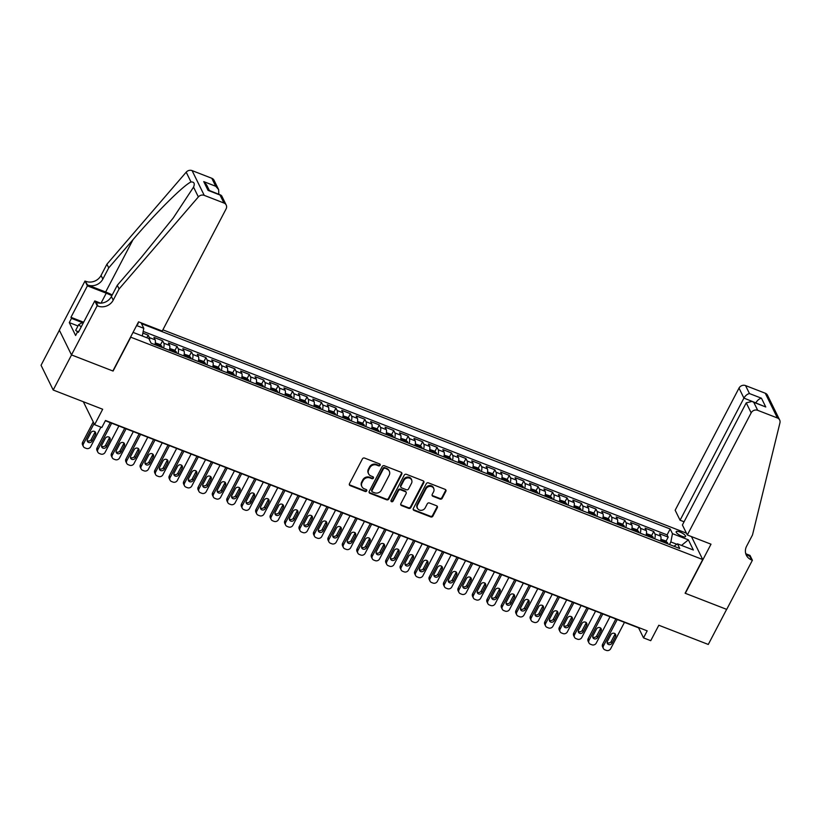 <?xml version="1.0" encoding="UTF-8"?>
<svg xmlns="http://www.w3.org/2000/svg" width="821" height="821" viewBox="0 0 821 821"><rect width="100%" height="100%" fill="white"/><g stroke="black" fill="none" stroke-linecap="round" stroke-linejoin="round"><path stroke-width="1.23" d="M380.113 465.271A1.139 1.016 153.8 0 0 379.62 463.916L364.555 458.067A1.621 1.447 153.8 0 0 362.42 458.898L349.459 483.702A1.621 1.447 153.8 0 0 350.157 485.632L365.212 491.481A1.139 1.016 153.8 0 0 366.741 490.014A1.139 1.016 153.8 0 0 366.228 489.552L364.278 488.793A5.193 4.639 153.8 0 1 361.917 486.668A5.193 4.639 153.8 0 1 362.04 482.625L363.128 480.552A5.193 4.639 153.8 0 1 369.963 477.904L371.913 478.664A1.139 1.016 153.8 0 0 373.442 477.196A1.139 1.016 153.8 0 0 372.929 476.734L370.979 475.975A5.193 4.639 153.8 0 1 368.619 473.861A5.193 4.639 153.8 0 1 368.742 469.807L369.819 467.744A5.193 4.639 153.8 0 1 376.665 465.097L378.614 465.846A1.139 1.016 153.8 0 0 380.113 465.271M368.619 473.861L368.29 473.183A5.193 4.639 153.8 0 1 368.413 469.14L369.491 467.067A5.193 4.639 153.8 0 1 376.336 464.419L378.286 465.179A1.139 1.016 153.8 0 0 379.907 464.081M349.305 484.606A1.621 1.447 153.8 0 0 349.828 484.954L364.883 490.814A1.139 1.016 153.8 0 0 366.505 489.716M361.917 486.668L361.589 486.001A5.193 4.639 153.8 0 1 361.712 481.948L362.8 479.885A5.193 4.639 153.8 0 1 369.635 477.237L371.585 477.996A1.139 1.016 153.8 0 0 373.206 476.898M679.829 531.967A5.285 1.519 27.6 0 0 676.186 531.659A5.285 1.519 27.6 0 0 681.933 536.257A5.285 1.519 27.6 0 0 685.566 536.565A5.285 1.519 27.6 0 0 679.829 531.967M440.087 499.086A1.621 1.447 153.8 0 0 442.221 498.265L445.865 491.307A1.621 1.447 153.8 0 0 445.167 489.378L428.439 482.881A1.621 1.447 153.8 0 0 426.294 483.702L413.332 508.507A1.621 1.447 153.8 0 0 414.03 510.436L430.758 516.932A1.621 1.447 153.8 0 0 432.893 516.111L437.285 507.706A1.621 1.447 153.8 0 0 436.598 505.777L429.434 502.996A1.621 1.447 153.8 0 0 427.289 503.817L425.114 507.983A4.341 3.879 153.8 0 1 417.53 505.038L426.068 488.711A4.341 3.879 153.8 0 1 433.652 491.656L432.226 494.386A1.621 1.447 153.8 0 0 432.924 496.305L440.087 499.086L439.758 498.419A1.621 1.447 153.8 0 0 441.893 497.598L445.536 490.64A1.621 1.447 153.8 0 0 445.69 489.727M130.693 337.369L113.082 371.061L71.55 354.929L53.201 390.026L102.676 409.248L94.61 424.683L101.825 427.495L105.499 420.475L647.184 630.856L643.52 637.876L650.735 640.688L658.811 625.243L708.287 644.454L726.636 609.367L685.104 593.234L702.714 559.542L130.57 337.113M401.767 474.179A1.621 1.447 153.8 0 0 401.069 472.249L384.341 465.753A1.621 1.447 153.8 0 0 382.196 466.574L369.234 491.379A1.621 1.447 153.8 0 0 369.932 493.308L386.66 499.804A1.621 1.447 153.8 0 0 388.805 498.983L401.767 474.179L401.438 473.512A1.621 1.447 153.8 0 0 401.592 472.598M406.385 474.312L423.113 480.808A1.621 1.447 153.8 0 1 423.81 482.738L410.849 507.542A1.621 1.447 153.8 0 1 408.714 508.373L401.551 505.592A1.621 1.447 153.8 0 1 400.853 503.663L406.108 493.606A1.621 1.447 153.8 0 0 405.41 491.676L400.658 489.829A1.621 1.447 153.8 0 0 398.524 490.66L393.054 501.128A1.139 1.016 153.8 0 1 391.063 500.358L404.25 475.143A1.621 1.447 153.8 0 1 406.385 474.312M53.201 390.026L41.05 365.273L59.369 330.237M665.995 541.326L668.191 537.119L659.53 533.753L660.72 536.195L654.942 533.948A6.609 2.309 111.2 0 1 654.706 538.781M651.546 535.713L653.752 531.505L645.08 528.139L646.281 530.582L640.503 528.334A6.609 2.309 111.2 0 1 640.257 533.168M637.106 530.109L639.302 525.892L630.631 522.525L631.831 524.968L626.054 522.731A6.609 2.309 111.2 0 1 625.818 527.564M622.657 524.496L624.853 520.288L616.191 516.922L617.392 519.365L611.614 517.117A6.609 2.309 111.2 0 1 611.368 521.951M608.207 518.882L610.413 514.675L601.742 511.309L602.942 513.751L597.165 511.504A6.609 2.309 111.2 0 1 596.918 516.337M593.768 513.279L595.964 509.061L587.302 505.695L588.503 508.137L582.725 505.9A6.609 2.309 111.2 0 1 582.479 510.734M579.318 507.665L581.525 503.458L572.853 500.092L574.053 502.534L568.276 500.287A6.609 2.309 111.2 0 1 568.029 505.12M564.879 502.052L567.075 497.844L558.413 494.478L559.614 496.921L553.836 494.673A6.609 2.309 111.2 0 1 553.59 499.507M550.429 496.448L552.636 492.231L543.964 488.864L545.165 491.307L539.387 489.07A6.609 2.309 111.2 0 1 539.14 493.903M535.99 490.835L538.186 486.627L529.524 483.261L530.715 485.704L524.937 483.456A6.609 2.309 111.2 0 1 524.701 488.29M521.54 485.221L523.747 481.014L515.075 477.648L516.276 480.09L510.498 477.843A6.609 2.309 111.2 0 1 510.252 482.676M507.101 479.618L509.297 475.4L500.636 472.034L501.826 474.476L496.048 472.239A6.609 2.309 111.2 0 1 495.812 477.073M492.651 474.004L494.858 469.797L486.186 466.431L487.387 468.873L481.609 466.626A6.609 2.309 111.2 0 1 481.363 471.459M478.202 468.391L480.408 464.183L471.736 460.817L472.937 463.26L467.159 461.012A6.609 2.309 111.2 0 1 466.923 465.846M463.762 462.787L465.959 458.57L457.297 455.203L458.498 457.646L452.72 455.409A6.609 2.309 111.2 0 1 452.474 460.232M449.313 457.174L451.519 452.966L442.847 449.6L444.048 452.043L438.27 449.795A6.609 2.309 111.2 0 1 438.024 454.629M434.873 451.56L437.07 447.353L428.408 443.987L429.609 446.429L423.831 444.182A6.609 2.309 111.2 0 1 423.585 449.015M420.424 445.947L422.63 441.739L413.958 438.373L415.159 440.815L409.381 438.568A6.609 2.309 111.2 0 1 409.135 443.402M405.985 440.343L408.181 436.125L399.519 432.759L400.72 435.202L394.942 432.965A6.609 2.309 111.2 0 1 394.696 437.798M391.535 434.73L393.741 430.522L385.07 427.156L386.27 429.599L380.492 427.351A6.609 2.309 111.2 0 1 380.246 432.185M377.096 429.116L379.292 424.909L370.63 421.542L371.821 423.985L366.043 421.737A6.609 2.309 111.2 0 1 365.807 426.571M362.646 423.513L364.852 419.295L356.181 415.929L357.381 418.371L351.604 416.134A6.609 2.309 111.2 0 1 351.357 420.968M348.207 417.899L350.403 413.692L341.741 410.326L342.932 412.768L337.154 410.521A6.609 2.309 111.2 0 1 336.918 415.354M333.757 412.286L335.963 408.078L327.292 404.712L328.492 407.154L322.715 404.907A6.609 2.309 111.2 0 1 322.468 409.741M319.307 406.682L321.514 402.464L312.842 399.098L314.043 401.541L308.265 399.304A6.609 2.309 111.2 0 1 308.029 404.137M304.868 401.069L307.064 396.861L298.403 393.495L299.603 395.938L293.826 393.69A6.609 2.309 111.2 0 1 293.579 398.524M290.418 395.455L292.625 391.248L283.953 387.881L285.154 390.324L279.376 388.076A6.609 2.309 111.2 0 1 279.13 392.91M275.979 389.852L278.175 385.634L269.514 382.268L270.714 384.71L264.937 382.473A6.609 2.309 111.2 0 1 264.69 387.307M261.53 384.238L263.736 380.031L255.064 376.665L256.265 379.107L250.487 376.86A6.609 2.309 111.2 0 1 250.241 381.693M247.09 378.625L249.286 374.417L240.625 371.051L241.826 373.493L236.048 371.246A6.609 2.309 111.2 0 1 235.801 376.08M232.641 373.021L234.847 368.803L226.175 365.437L227.376 367.88L221.598 365.643A6.609 2.309 111.2 0 1 221.352 370.466M218.201 367.408L220.397 363.2L211.736 359.834L212.926 362.277L207.149 360.029A6.609 2.309 111.2 0 1 206.913 364.863M203.752 361.794L205.958 357.587L197.286 354.22L198.487 356.663L192.709 354.415A6.609 2.309 111.2 0 1 192.463 359.249M189.312 356.181L191.509 351.973L182.837 348.607L184.037 351.049L178.26 348.802A6.609 2.309 111.2 0 1 178.024 353.635M174.863 350.577L177.059 346.359L168.397 342.993L169.598 345.436L163.82 343.199A6.609 2.309 111.2 0 1 163.574 348.032M160.413 344.964L162.62 340.756L153.948 337.39L155.148 339.832A6.609 2.309 111.2 0 1 154.912 344.666M137.302 324.244A5.121 1.468 27.6 0 0 138.102 323.905A5.121 1.468 27.6 0 0 137.918 323.064M691.446 536.585L702.714 559.542M686.428 533.178L162.876 329.837M668.191 537.119L667.093 534.871L670.172 528.981L141.489 323.638L143.788 328.328L142.29 335.974M670.172 528.981L672.471 533.66L688.367 539.838L693.355 550.008L677.469 543.83L679.767 548.52L151.085 343.178L148.786 338.498L133.043 332.382M136.625 325.537L143.788 328.328M146.826 337.729L148.17 335.142L149.371 337.585A6.609 2.309 111.2 0 1 149.596 340.151M162.62 340.756L163.82 343.199M177.059 346.359L178.26 348.802M191.509 351.973L192.709 354.415M205.958 357.587L207.149 360.029M220.397 363.2L221.598 365.643M234.847 368.803L236.048 371.246M249.286 374.417L250.487 376.86M263.736 380.031L264.937 382.473M278.175 385.634L279.376 388.076M292.625 391.248L293.826 393.69M307.064 396.861L308.265 399.304M321.514 402.464L322.715 404.907M335.963 408.078L337.154 410.521M350.403 413.692L351.604 416.134M364.852 419.295L366.043 421.737M379.292 424.909L380.492 427.351M393.741 430.522L394.942 432.965M408.181 436.125L409.381 438.568M422.63 441.739L423.831 444.182M437.07 447.353L438.27 449.795M451.519 452.966L452.72 455.409M465.959 458.57L467.159 461.012M480.408 464.183L481.609 466.626M494.858 469.797L496.048 472.239M509.297 475.4L510.498 477.843M523.747 481.014L524.937 483.456M538.186 486.627L539.387 489.07M552.636 492.231L553.836 494.673M567.075 497.844L568.276 500.287M581.525 503.458L582.725 505.9M595.964 509.061L597.165 511.504M610.413 514.675L611.614 517.117M624.853 520.288L626.054 522.731M639.302 525.892L640.503 528.334M653.752 531.505L654.942 533.948M667.093 534.871L143.193 331.397M148.17 335.142L142.854 333.08M676.832 544.272L670.849 541.952L669.505 544.528M105.355 420.742L638.584 627.839L643.52 637.876M83.332 401.726L94.61 424.683M169.352 350.269A6.609 2.309 -68.8 0 0 169.598 345.436M183.801 355.883A6.609 2.309 -68.8 0 0 184.037 351.049M198.241 361.497A6.609 2.309 -68.8 0 0 198.487 356.663M212.69 367.1A6.609 2.309 -68.8 0 0 212.926 362.277M227.13 372.713A6.609 2.309 -68.8 0 0 227.376 367.88M241.579 378.327A6.609 2.309 -68.8 0 0 241.826 373.493M256.019 383.941A6.609 2.309 -68.8 0 0 256.265 379.107M270.468 389.544A6.609 2.309 -68.8 0 0 270.714 384.71M284.908 395.158A6.609 2.309 -68.8 0 0 285.154 390.324M299.357 400.771A6.609 2.309 -68.8 0 0 299.603 395.938M313.807 406.374A6.609 2.309 -68.8 0 0 314.043 401.541M328.246 411.988A6.609 2.309 -68.8 0 0 328.492 407.154M342.696 417.602A6.609 2.309 -68.8 0 0 342.932 412.768M357.135 423.205A6.609 2.309 -68.8 0 0 357.381 418.371M371.585 428.819A6.609 2.309 -68.8 0 0 371.821 423.985M386.024 434.432A6.609 2.309 -68.8 0 0 386.27 429.599M400.474 440.035A6.609 2.309 -68.8 0 0 400.72 435.202M414.913 445.649A6.609 2.309 -68.8 0 0 415.159 440.815M429.362 451.263A6.609 2.309 -68.8 0 0 429.609 446.429M443.802 456.866A6.609 2.309 -68.8 0 0 444.048 452.043M458.251 462.48A6.609 2.309 -68.8 0 0 458.498 457.646M472.701 468.093A6.609 2.309 -68.8 0 0 472.937 463.26M487.14 473.707A6.609 2.309 -68.8 0 0 487.387 468.873M501.59 479.31A6.609 2.309 -68.8 0 0 501.826 474.476M516.029 484.924A6.609 2.309 -68.8 0 0 516.276 480.09M530.479 490.537A6.609 2.309 -68.8 0 0 530.715 485.704M544.918 496.141A6.609 2.309 -68.8 0 0 545.165 491.307M559.368 501.754A6.609 2.309 -68.8 0 0 559.614 496.921M573.807 507.368A6.609 2.309 -68.8 0 0 574.053 502.534M588.257 512.971A6.609 2.309 -68.8 0 0 588.503 508.137M602.706 518.585A6.609 2.309 -68.8 0 0 602.942 513.751M617.146 524.198A6.609 2.309 -68.8 0 0 617.392 519.365M631.595 529.802A6.609 2.309 -68.8 0 0 631.831 524.968M646.035 535.415A6.609 2.309 -68.8 0 0 646.281 530.582M677.469 543.83L673.959 546.263M660.484 541.029A6.609 2.309 -68.8 0 0 660.72 536.195M670.849 541.952L672.471 533.66M688.367 539.838L681.533 545.411M369.081 492.292A1.621 1.447 153.8 0 0 369.604 492.641L386.332 499.137A1.621 1.447 153.8 0 0 388.477 498.316L401.438 473.512M384.885 468.288A1.139 1.016 153.8 0 0 383.397 468.863L372.016 490.64A1.139 1.016 153.8 0 0 372.498 491.984L374.55 492.785A5.193 4.639 153.8 0 0 381.396 490.137L389.175 475.256A5.193 4.639 153.8 0 0 389.298 471.203A5.193 4.639 153.8 0 0 386.948 469.089L384.556 467.621A1.139 1.016 153.8 0 0 383.068 468.196L383.397 468.863M371.985 491.522L371.656 490.855A1.139 1.016 153.8 0 1 371.687 489.963L383.068 468.196M389.298 471.203L388.969 470.536A5.193 4.639 153.8 0 0 386.619 468.411L386.948 469.089M384.556 467.621L386.619 468.411M400.699 504.566A1.621 1.447 153.8 0 0 401.223 504.925L408.386 507.706A1.621 1.447 153.8 0 0 410.521 506.875L423.482 482.071A1.621 1.447 153.8 0 0 423.636 481.168M406.149 492.333L405.82 491.666A1.621 1.447 153.8 0 0 405.081 491.009L400.33 489.162A1.621 1.447 153.8 0 0 398.195 489.983L392.725 500.461L393.054 501.128M390.95 500.872A1.139 1.016 153.8 0 0 392.725 500.461M411.567 483.169A4.341 3.879 153.8 0 0 403.983 480.223L400.976 485.97A1.621 1.447 153.8 0 0 401.674 487.9L406.426 489.747A1.621 1.447 153.8 0 0 408.56 488.916L411.567 483.169M411.67 479.782L411.342 479.105A4.341 3.879 153.8 0 0 403.655 479.546L403.983 480.223M400.935 487.233L400.607 486.566A1.621 1.447 153.8 0 1 400.648 485.303L403.655 479.546M432.072 495.289A1.621 1.447 153.8 0 0 432.595 495.638L439.758 498.419M433.755 488.269L433.426 487.602A4.341 3.879 153.8 0 0 425.74 488.043L426.068 488.711M417.427 508.425L417.099 507.758A4.341 3.879 153.8 0 1 417.201 504.371L425.74 488.043M413.179 509.41A1.621 1.447 153.8 0 0 413.702 509.769L430.43 516.265A1.621 1.447 153.8 0 0 432.564 515.434L436.957 507.029A1.621 1.447 153.8 0 0 437.111 506.126M93.245 421.922L82.623 442.252A3.305 2.956 -26.2 0 0 82.541 444.838L83.362 446.511A3.305 2.956 153.8 0 0 84.861 447.856L86.308 448.42A3.305 2.956 153.8 0 0 90.659 446.737L100.911 427.136M83.362 446.511A3.305 2.956 153.8 0 1 83.444 443.925L94.066 423.595M87.098 440.518A2.648 2.36 153.8 0 0 91.182 439.502L94.702 432.77A2.648 2.36 153.8 0 0 94.99 431.63M92.003 441.175L95.523 434.442A2.648 2.36 153.8 0 0 90.905 432.646L87.385 439.379A2.648 2.36 153.8 0 0 92.003 441.175L91.182 439.502M77.523 331.869L75.706 330.319L78.642 324.695L83.927 321.688M81.207 326.891L78.642 324.695M218.786 194.29L209.355 190.472M119.086 288.951L117.28 285.287L141.592 257.076L173.169 218.068L193.551 187.147C195.018 183.535 194.167 181.81 191.006 181.964C183.555 185.259 156.175 212.495 133.033 239.64L108.721 267.862L102.851 279.089A11.576 10.334 -26.2 0 1 87.601 284.99L85.015 281.018L59.328 330.145L71.478 354.908L112.867 370.979L138.554 321.842L162.24 331.048L226.093 208.914A4.957 4.423 153.8 0 0 226.206 205.045A4.957 4.423 153.8 0 0 223.959 203.023L204.244 195.367A4.957 4.423 153.8 0 0 198.364 196.927L119.086 288.951L113.206 300.178A11.576 10.334 -26.2 0 1 97.966 306.079L97.165 305.771L71.478 354.908M108.721 267.862L106.925 264.198L101.055 275.425A11.576 10.334 -26.2 0 1 85.805 281.326M97.966 306.079L96.16 302.415A11.576 10.334 -26.2 0 0 111.41 296.514L117.28 285.287M223.959 203.023L220.028 195.029L208.041 190.369L203.741 181.605L215.728 186.264L211.797 178.27L192.083 170.604L204.244 195.367M191.006 181.964L186.203 172.174L106.925 264.198M97.165 305.771L94.784 300.917L78.344 332.361L77.821 331.294L78.724 331.643M77.974 325.968L69.282 322.591L75.614 335.502L77.821 331.294M69.282 322.591L71.478 318.384L70.955 317.317L87.395 285.862L85.015 281.018M111.841 295.704A18.596 5.326 27.6 0 0 106.248 293.189L87.395 285.862M94.784 300.917L100.573 303.165M112.231 294.955A21.531 6.158 27.6 0 0 105.663 291.999L87.601 284.99M186.203 172.174A4.957 4.423 -26.2 0 1 192.083 170.604M211.797 178.27A4.957 4.423 -26.2 0 1 214.055 180.292L218.602 189.559L218.848 194.167M70.955 317.317L82.747 321.894M81.936 322.448L71.478 318.384M220.028 195.029L221.66 195.778L226.206 205.045M208.041 190.369L220.952 195.131M203.741 181.605L206.615 184.899L209.437 190.657M215.728 186.264L218.602 189.559M687.321 534.984L751.164 412.85L746.248 402.854L682.405 524.978L687.321 534.984L711.007 544.19L685.319 593.316L726.708 609.387L752.395 560.261L750.004 555.407L746.217 553.939M684.078 521.787L680.075 520.227L675.16 510.231L739.013 388.097A4.957 4.423 -26.2 0 1 745.54 385.572L765.264 393.228A4.957 4.423 -26.2 0 1 767.512 395.25L779.663 420.003A4.957 4.423 153.8 0 1 779.95 422.815L752.498 534.964L746.617 546.191A11.576 10.334 153.8 0 0 746.351 555.222A11.576 10.334 153.8 0 0 751.595 559.953L752.395 560.261M745.54 385.572L749.47 393.567L761.457 398.216L765.767 406.99L753.77 402.331L757.701 410.326L777.415 417.981L765.264 393.228M680.075 520.227L743.918 398.103L739.013 388.097M779.663 420.003A4.957 4.423 153.8 0 0 777.415 417.981M757.701 410.326A4.957 4.423 153.8 0 0 751.164 412.85M745.653 553.292A11.576 10.334 153.8 0 0 749.799 556.289L751.595 559.953M755.843 402.875L743.918 398.103C745.458 395.537 747.315 394.029 749.47 393.567M761.457 398.216C759.302 398.688 757.455 400.196 755.905 402.752L755.997 402.937M765.767 406.99L752.046 401.407L746.248 402.854M753.77 402.331L752.046 401.407M110.25 422.641L97.063 447.866A3.305 2.956 -26.2 0 0 96.981 450.442L97.802 452.114A3.305 2.956 153.8 0 0 99.31 453.469L100.747 454.034A3.305 2.956 153.8 0 0 105.109 452.34L118.881 425.996M97.802 452.114A3.305 2.956 153.8 0 1 97.884 449.539L111.666 423.184M155.302 342.932L159.818 344.43L161.922 346.329A4.382 1.529 111.2 0 1 162.096 347.457M101.547 446.121A2.648 2.36 153.8 0 0 105.632 445.115L109.152 438.373A2.648 2.36 153.8 0 0 109.429 437.244M159.346 346.39A4.382 1.529 -68.8 0 0 159.336 345.939L157.601 345.261A4.382 1.529 111.2 0 1 157.611 345.713M106.453 446.788L109.973 440.046A2.648 2.36 153.8 0 0 105.355 438.25L101.825 444.992A2.648 2.36 153.8 0 0 106.453 446.788L105.632 445.115M124.7 428.254L111.512 453.479A3.305 2.956 -26.2 0 0 111.43 456.055L112.251 457.728A3.305 2.956 153.8 0 0 113.75 459.083L115.197 459.637A3.305 2.956 153.8 0 0 119.548 457.954L133.33 431.6M112.251 457.728A3.305 2.956 153.8 0 1 112.333 455.152L126.106 428.798M169.742 348.545L174.268 350.033L176.371 351.932A4.382 1.529 111.2 0 1 176.536 353.061M115.987 451.735A2.648 2.36 153.8 0 0 120.071 450.719L123.591 443.987A2.648 2.36 153.8 0 0 123.879 442.858M173.795 351.993A4.382 1.529 -68.8 0 0 173.775 351.542L172.051 350.875A4.382 1.529 111.2 0 1 172.061 351.326M120.892 452.392L124.412 445.659A2.648 2.36 153.8 0 0 119.794 443.863L116.274 450.606A2.648 2.36 153.8 0 0 120.892 452.392L120.071 450.719M139.139 433.857L125.952 459.083A3.305 2.956 -26.2 0 0 125.88 461.669L126.701 463.342A3.305 2.956 153.8 0 0 128.199 464.686L129.636 465.25A3.305 2.956 153.8 0 0 133.997 463.567L147.77 437.213M126.701 463.342A3.305 2.956 153.8 0 1 126.773 460.755L140.555 434.412M184.191 354.149L188.707 355.647L190.811 357.546A4.382 1.529 111.2 0 1 190.985 358.674M130.436 457.348A2.648 2.36 153.8 0 0 134.521 456.332L138.041 449.6A2.648 2.36 153.8 0 0 138.318 448.461M188.235 357.607A4.382 1.529 -68.8 0 0 188.225 357.156L186.49 356.478A4.382 1.529 111.2 0 1 186.5 356.94M135.342 458.005L138.862 451.273A2.648 2.36 153.8 0 0 134.244 449.477L130.713 456.209A2.648 2.36 153.8 0 0 135.342 458.005L134.521 456.332M153.589 439.471L140.401 464.696A3.305 2.956 -26.2 0 0 140.319 467.282L141.14 468.945A3.305 2.956 153.8 0 0 142.638 470.3L144.086 470.864A3.305 2.956 153.8 0 0 148.447 469.171L162.219 442.827M141.14 468.945A3.305 2.956 153.8 0 1 141.222 466.369L154.995 440.015M198.631 359.762L203.156 361.261L205.26 363.159A4.382 1.529 111.2 0 1 205.424 364.288M144.886 462.952A2.648 2.36 153.8 0 0 148.96 461.946L152.49 455.203A2.648 2.36 153.8 0 0 152.768 454.075M202.684 363.221A4.382 1.529 -68.8 0 0 202.674 362.769L200.94 362.092A4.382 1.529 111.2 0 1 200.95 362.543M149.781 463.619L153.311 456.876A2.648 2.36 153.8 0 0 148.683 455.08L145.163 461.823A2.648 2.36 153.8 0 0 149.781 463.619L148.96 461.946M168.028 445.085L154.841 470.31A3.305 2.956 -26.2 0 0 154.769 472.886L155.59 474.559A3.305 2.956 153.8 0 0 157.088 475.913L158.535 476.467A3.305 2.956 153.8 0 0 162.886 474.784L176.669 448.43M155.59 474.559A3.305 2.956 153.8 0 1 155.662 471.983L169.444 445.629M213.08 365.376L217.606 366.864L219.7 368.773A4.382 1.529 111.2 0 1 219.874 369.891M159.325 468.565A2.648 2.36 153.8 0 0 163.41 467.56L166.93 460.817A2.648 2.36 153.8 0 0 167.207 459.688M217.124 368.834A4.382 1.529 -68.8 0 0 217.113 368.372L215.379 367.705A4.382 1.529 111.2 0 1 215.389 368.157M164.231 469.232L167.751 462.49A2.648 2.36 153.8 0 0 163.133 460.694L159.602 467.436A2.648 2.36 153.8 0 0 164.231 469.232L163.41 467.56M182.478 450.688L169.29 475.923A3.305 2.956 -26.2 0 0 169.208 478.499L170.029 480.172A3.305 2.956 153.8 0 0 171.527 481.517L172.974 482.081A3.305 2.956 153.8 0 0 177.336 480.398L191.108 454.044M170.029 480.172A3.305 2.956 153.8 0 1 170.111 477.596L183.883 451.242M227.52 370.979L232.045 372.477L234.149 374.376A4.382 1.529 111.2 0 1 234.313 375.505M173.775 474.179A2.648 2.36 153.8 0 0 177.849 473.163L181.379 466.431A2.648 2.36 153.8 0 0 181.657 465.291M231.573 374.438A4.382 1.529 -68.8 0 0 231.563 373.986L229.829 373.309A4.382 1.529 111.2 0 1 229.839 373.771M178.67 474.836L182.2 468.103A2.648 2.36 153.8 0 0 177.572 466.307L174.052 473.04A2.648 2.36 153.8 0 0 178.67 474.836L177.849 473.163M196.927 456.302L183.73 481.527A3.305 2.956 -26.2 0 0 183.658 484.113L184.479 485.786A3.305 2.956 153.8 0 0 185.977 487.13L187.424 487.695A3.305 2.956 153.8 0 0 191.775 486.011L205.558 459.657M184.479 485.786A3.305 2.956 153.8 0 1 184.551 483.2L198.333 456.845M241.969 376.593L246.495 378.091L248.589 379.99A4.382 1.529 111.2 0 1 248.763 381.118M188.214 479.782A2.648 2.36 153.8 0 0 192.299 478.776L195.819 472.034A2.648 2.36 153.8 0 0 196.106 470.905M246.013 380.051A4.382 1.529 -68.8 0 0 246.002 379.6L244.268 378.922A4.382 1.529 111.2 0 1 244.289 379.374M193.12 480.449L196.64 473.707A2.648 2.36 153.8 0 0 192.022 471.911L188.502 478.653A2.648 2.36 153.8 0 0 193.12 480.449L192.299 478.776M211.366 461.915L198.179 487.14A3.305 2.956 -26.2 0 0 198.097 489.716L198.918 491.389A3.305 2.956 153.8 0 0 200.416 492.744L201.863 493.298A3.305 2.956 153.8 0 0 206.225 491.615L219.997 465.261M198.918 491.389A3.305 2.956 153.8 0 1 199 488.813L212.772 462.459M256.409 382.206L260.934 383.694L263.038 385.603A4.382 1.529 111.2 0 1 263.202 386.722M202.664 485.396A2.648 2.36 153.8 0 0 206.738 484.39L210.268 477.648A2.648 2.36 153.8 0 0 210.545 476.519M260.462 385.665A4.382 1.529 -68.8 0 0 260.452 385.203L258.718 384.536A4.382 1.529 111.2 0 1 258.728 384.987M207.569 486.063L211.089 479.32A2.648 2.36 153.8 0 0 206.461 477.524L202.941 484.267A2.648 2.36 153.8 0 0 207.569 486.063L206.738 484.39M225.816 467.518L212.618 492.754A3.305 2.956 -26.2 0 0 212.547 495.33L213.368 497.003A3.305 2.956 153.8 0 0 214.866 498.357L216.313 498.911A3.305 2.956 153.8 0 0 220.664 497.228L234.447 470.874M213.368 497.003A3.305 2.956 153.8 0 1 213.45 494.427L227.222 468.073M270.858 387.81L275.384 389.308L277.488 391.207A4.382 1.529 111.2 0 1 277.652 392.335M217.103 491.009A2.648 2.36 153.8 0 0 221.188 489.993L224.708 483.261A2.648 2.36 153.8 0 0 224.995 482.122M274.912 391.268A4.382 1.529 -68.8 0 0 274.891 390.817L273.157 390.149A4.382 1.529 111.2 0 1 273.177 390.601M222.009 491.666L225.529 484.934A2.648 2.36 153.8 0 0 220.911 483.138L217.391 489.87A2.648 2.36 153.8 0 0 222.009 491.666L221.188 489.993M240.255 473.132L227.068 498.357A3.305 2.956 -26.2 0 0 226.986 500.943L227.807 502.616A3.305 2.956 153.8 0 0 229.316 503.961L230.752 504.525A3.305 2.956 153.8 0 0 235.114 502.842L248.886 476.488M227.807 502.616A3.305 2.956 153.8 0 1 227.889 500.03L241.672 473.676M285.308 393.423L289.823 394.922L291.927 396.82A4.382 1.529 111.2 0 1 292.102 397.949M231.553 496.613A2.648 2.36 153.8 0 0 235.637 495.607L239.157 488.864A2.648 2.36 153.8 0 0 239.434 487.736M289.351 396.882A4.382 1.529 -68.8 0 0 289.341 396.43L287.607 395.753A4.382 1.529 111.2 0 1 287.617 396.204M236.458 497.28L239.978 490.537A2.648 2.36 153.8 0 0 235.35 488.741L231.83 495.484A2.648 2.36 153.8 0 0 236.458 497.28L235.637 495.607M254.705 478.746L241.518 503.971A3.305 2.956 -26.2 0 0 241.436 506.547L242.257 508.22A3.305 2.956 153.8 0 0 243.755 509.574L245.202 510.139A3.305 2.956 153.8 0 0 249.553 508.445L263.336 482.091M242.257 508.22A3.305 2.956 153.8 0 1 242.339 505.644L256.111 479.29M299.747 399.037L304.273 400.535L306.377 402.434A4.382 1.529 111.2 0 1 306.541 403.563M245.992 502.226A2.648 2.36 153.8 0 0 250.077 501.221L253.597 494.478A2.648 2.36 153.8 0 0 253.884 493.349M303.801 402.495A4.382 1.529 -68.8 0 0 303.78 402.044L302.046 401.366A4.382 1.529 111.2 0 1 302.066 401.818M250.898 502.893L254.418 496.151A2.648 2.36 153.8 0 0 249.8 494.355L246.279 501.097A2.648 2.36 153.8 0 0 250.898 502.893L250.077 501.221M269.144 484.349L255.957 509.584A3.305 2.956 -26.2 0 0 255.875 512.16L256.696 513.833A3.305 2.956 153.8 0 0 258.204 515.188L259.641 515.742A3.305 2.956 153.8 0 0 264.003 514.059L277.775 487.705M256.696 513.833A3.305 2.956 153.8 0 1 256.778 511.257L270.561 484.903M314.197 404.64L318.712 406.138L320.816 408.037A4.382 1.529 111.2 0 1 320.99 409.166M260.442 507.84A2.648 2.36 153.8 0 0 264.526 506.824L268.046 500.092A2.648 2.36 153.8 0 0 268.323 498.952M318.24 408.099A4.382 1.529 -68.8 0 0 318.23 407.647L316.495 406.98A4.382 1.529 111.2 0 1 316.506 407.432M265.347 508.497L268.867 501.764A2.648 2.36 153.8 0 0 264.249 499.968L260.719 506.701A2.648 2.36 153.8 0 0 265.347 508.497L264.526 506.824M283.594 489.963L270.407 515.188A3.305 2.956 -26.2 0 0 270.325 517.774L271.146 519.447A3.305 2.956 153.8 0 0 272.644 520.791L274.091 521.356A3.305 2.956 153.8 0 0 278.442 519.672L292.225 493.318M271.146 519.447A3.305 2.956 153.8 0 1 271.228 516.861L285 490.506M328.636 410.254L333.162 411.752L335.266 413.651A4.382 1.529 111.2 0 1 335.43 414.779M274.881 513.443A2.648 2.36 153.8 0 0 278.966 512.437L282.486 505.695A2.648 2.36 153.8 0 0 282.773 504.566M332.69 413.712A4.382 1.529 -68.8 0 0 332.669 413.261L330.945 412.583A4.382 1.529 111.2 0 1 330.955 413.035M279.787 514.11L283.317 507.368A2.648 2.36 153.8 0 0 278.688 505.582L275.168 512.314A2.648 2.36 153.8 0 0 279.787 514.11L278.966 512.437M298.033 495.576L284.846 520.801A3.305 2.956 -26.2 0 0 284.774 523.377L285.595 525.05A3.305 2.956 153.8 0 0 287.093 526.405L288.53 526.969A3.305 2.956 153.8 0 0 292.892 525.276L306.664 498.932M285.595 525.05A3.305 2.956 153.8 0 1 285.667 522.474L299.449 496.12M343.086 415.867L347.611 417.366L349.705 419.264A4.382 1.529 111.2 0 1 349.879 420.393M289.331 519.057A2.648 2.36 153.8 0 0 293.415 518.051L296.935 511.309A2.648 2.36 153.8 0 0 297.212 510.18M347.129 419.326A4.382 1.529 -68.8 0 0 347.119 418.874L345.384 418.197A4.382 1.529 111.2 0 1 345.395 418.648M294.236 519.724L297.756 512.981A2.648 2.36 153.8 0 0 293.138 511.185L289.608 517.928A2.648 2.36 153.8 0 0 294.236 519.724L293.415 518.051M312.483 501.19L299.296 526.415A3.305 2.956 -26.2 0 0 299.213 528.991L300.034 530.664A3.305 2.956 153.8 0 0 301.533 532.018L302.98 532.572A3.305 2.956 153.8 0 0 307.341 530.889L321.114 504.535M300.034 530.664A3.305 2.956 153.8 0 1 300.117 528.088L313.889 501.734M357.525 421.481L362.051 422.969L364.155 424.868A4.382 1.529 111.2 0 1 364.319 425.996M303.78 524.67A2.648 2.36 153.8 0 0 307.854 523.654L311.385 516.922A2.648 2.36 153.8 0 0 311.662 515.783M361.579 424.929A4.382 1.529 -68.8 0 0 361.568 424.478L359.834 423.81A4.382 1.529 111.2 0 1 359.844 424.262M308.675 525.327L312.206 518.595A2.648 2.36 153.8 0 0 307.577 516.799L304.057 523.531A2.648 2.36 153.8 0 0 308.675 525.327L307.854 523.654M326.922 506.793L313.735 532.018A3.305 2.956 -26.2 0 0 313.663 534.604L314.484 536.277A3.305 2.956 153.8 0 0 315.982 537.622L317.429 538.186A3.305 2.956 153.8 0 0 321.781 536.503L335.563 510.149M314.484 536.277A3.305 2.956 153.8 0 1 314.556 533.691L328.338 507.347M371.975 427.084L376.5 428.583L378.594 430.481A4.382 1.529 111.2 0 1 378.768 431.61M318.22 530.284A2.648 2.36 153.8 0 0 322.304 529.268L325.824 522.536A2.648 2.36 153.8 0 0 326.111 521.397M376.018 430.543A4.382 1.529 -68.8 0 0 376.008 430.091L374.273 429.414A4.382 1.529 111.2 0 1 374.284 429.865M323.125 530.941L326.645 524.209A2.648 2.36 153.8 0 0 322.027 522.413L318.497 529.145A2.648 2.36 153.8 0 0 323.125 530.941L322.304 529.268M341.372 512.407L328.184 537.632A3.305 2.956 -26.2 0 0 328.102 540.208L328.923 541.881A3.305 2.956 153.8 0 0 330.422 543.235L331.869 543.8A3.305 2.956 153.8 0 0 336.23 542.106L350.003 515.762M328.923 541.881A3.305 2.956 153.8 0 1 329.005 539.305L342.778 512.951M386.414 432.698L390.94 434.196L393.043 436.095A4.382 1.529 111.2 0 1 393.208 437.224M332.669 535.887A2.648 2.36 153.8 0 0 336.743 534.882L340.274 528.139A2.648 2.36 153.8 0 0 340.551 527.01M390.468 436.156A4.382 1.529 -68.8 0 0 390.457 435.705L388.723 435.027A4.382 1.529 111.2 0 1 388.733 435.479M337.564 536.554L341.095 529.812A2.648 2.36 153.8 0 0 336.466 528.016L332.946 534.758A2.648 2.36 153.8 0 0 337.564 536.554L336.743 534.882M355.821 518.02L342.624 543.245A3.305 2.956 -26.2 0 0 342.552 545.821L343.373 547.494A3.305 2.956 153.8 0 0 344.871 548.849L346.318 549.403A3.305 2.956 153.8 0 0 350.67 547.72L364.452 521.366M343.373 547.494A3.305 2.956 153.8 0 1 343.445 544.918L357.227 518.564M400.864 438.311L405.389 439.799L407.483 441.698A4.382 1.529 111.2 0 1 407.657 442.827M347.109 541.501A2.648 2.36 153.8 0 0 351.193 540.485L354.713 533.753A2.648 2.36 153.8 0 0 355 532.624M404.907 441.76A4.382 1.529 -68.8 0 0 404.897 441.308L403.162 440.641A4.382 1.529 111.2 0 1 403.183 441.093M352.014 542.158L355.534 535.425A2.648 2.36 153.8 0 0 350.916 533.629L347.396 540.372A2.648 2.36 153.8 0 0 352.014 542.158L351.193 540.485M370.261 523.624L357.073 548.849A3.305 2.956 -26.2 0 0 356.991 551.435L357.812 553.108A3.305 2.956 153.8 0 0 359.311 554.452L360.758 555.017A3.305 2.956 153.8 0 0 365.119 553.333L378.892 526.979M357.812 553.108A3.305 2.956 153.8 0 1 357.894 550.522L371.667 524.178M415.303 443.915L419.829 445.413L421.932 447.312A4.382 1.529 111.2 0 1 422.097 448.44M361.558 547.114A2.648 2.36 153.8 0 0 365.643 546.098L369.163 539.366A2.648 2.36 153.8 0 0 369.44 538.227M419.357 447.373A4.382 1.529 -68.8 0 0 419.346 446.922L417.612 446.244A4.382 1.529 111.2 0 1 417.622 446.706M366.464 547.771L369.984 541.039A2.648 2.36 153.8 0 0 365.355 539.243L361.835 545.975A2.648 2.36 153.8 0 0 366.464 547.771L365.643 546.098M384.71 529.237L371.523 554.462A3.305 2.956 -26.2 0 0 371.441 557.038L372.262 558.711A3.305 2.956 153.8 0 0 373.76 560.066L375.207 560.63A3.305 2.956 153.8 0 0 379.559 558.937L393.341 532.593M372.262 558.711A3.305 2.956 153.8 0 1 372.344 556.135L386.116 529.781M429.752 449.528L434.278 451.027L436.382 452.925A4.382 1.529 111.2 0 1 436.546 454.054M375.997 552.718A2.648 2.36 153.8 0 0 380.082 551.712L383.602 544.97A2.648 2.36 153.8 0 0 383.889 543.841M433.806 452.987A4.382 1.529 -68.8 0 0 433.786 452.535L432.051 451.858A4.382 1.529 111.2 0 1 432.072 452.309M380.903 553.385L384.423 546.642A2.648 2.36 153.8 0 0 379.805 544.846L376.285 551.589A2.648 2.36 153.8 0 0 380.903 553.385L380.082 551.712M399.15 534.851L385.962 560.076A3.305 2.956 -26.2 0 0 385.88 562.652L386.701 564.325A3.305 2.956 153.8 0 0 388.21 565.679L389.647 566.233A3.305 2.956 153.8 0 0 394.008 564.55L407.78 538.196M386.701 564.325A3.305 2.956 153.8 0 1 386.783 561.749L400.566 535.395M444.202 455.142L448.718 456.63L450.821 458.539A4.382 1.529 111.2 0 1 450.996 459.657M390.447 558.331A2.648 2.36 153.8 0 0 394.532 557.326L398.052 550.583A2.648 2.36 153.8 0 0 398.329 549.454M448.245 458.59A4.382 1.529 -68.8 0 0 448.235 458.139L446.501 457.471A4.382 1.529 111.2 0 1 446.511 457.923M395.353 558.998L398.873 552.256A2.648 2.36 153.8 0 0 394.244 550.46L390.724 557.202A2.648 2.36 153.8 0 0 395.353 558.998L394.532 557.326M413.599 540.454L400.412 565.69A3.305 2.956 -26.2 0 0 400.33 568.265L401.151 569.938A3.305 2.956 153.8 0 0 402.649 571.283L404.096 571.847A3.305 2.956 153.8 0 0 408.448 570.164L422.23 543.81M401.151 569.938A3.305 2.956 153.8 0 1 401.233 567.362L415.005 541.008M458.641 460.745L463.167 462.244L465.271 464.142A4.382 1.529 111.2 0 1 465.435 465.271M404.886 563.945A2.648 2.36 153.8 0 0 408.971 562.929L412.491 556.197A2.648 2.36 153.8 0 0 412.778 555.058M462.695 464.204A4.382 1.529 -68.8 0 0 462.675 463.752L460.95 463.075A4.382 1.529 111.2 0 1 460.961 463.537M409.792 564.602L413.312 557.87A2.648 2.36 153.8 0 0 408.694 556.074L405.174 562.806A2.648 2.36 153.8 0 0 409.792 564.602L408.971 562.929M428.039 546.068L414.851 571.293A3.305 2.956 -26.2 0 0 414.769 573.879L415.6 575.552A3.305 2.956 153.8 0 0 417.099 576.896L418.536 577.461A3.305 2.956 153.8 0 0 422.897 575.778L436.669 549.423M415.6 575.552A3.305 2.956 153.8 0 1 415.672 572.966L429.455 546.612M473.091 466.359L477.606 467.857L479.71 469.756A4.382 1.529 111.2 0 1 479.885 470.885M419.336 569.548A2.648 2.36 153.8 0 0 423.42 568.543L426.941 561.8A2.648 2.36 153.8 0 0 427.218 560.671M477.134 469.817A4.382 1.529 -68.8 0 0 477.124 469.366L475.39 468.688A4.382 1.529 111.2 0 1 475.4 469.14M424.241 570.215L427.762 563.473A2.648 2.36 153.8 0 0 423.143 561.677L419.613 568.419A2.648 2.36 153.8 0 0 424.241 570.215L423.42 568.543M442.488 551.681L429.301 576.906A3.305 2.956 -26.2 0 0 429.219 579.482L430.04 581.155A3.305 2.956 153.8 0 0 431.538 582.51L432.985 583.064A3.305 2.956 153.8 0 0 437.347 581.381L451.119 555.027M430.04 581.155A3.305 2.956 153.8 0 1 430.122 578.579L443.894 552.225M487.53 471.972L492.056 473.46L494.16 475.369A4.382 1.529 111.2 0 1 494.324 476.488M433.775 575.162A2.648 2.36 153.8 0 0 437.86 574.156L441.39 567.414A2.648 2.36 153.8 0 0 441.667 566.285M491.584 475.431A4.382 1.529 -68.8 0 0 491.574 474.969L489.839 474.302A4.382 1.529 111.2 0 1 489.85 474.754M438.681 575.829L442.211 569.086A2.648 2.36 153.8 0 0 437.583 567.29L434.063 574.033A2.648 2.36 153.8 0 0 438.681 575.829L437.86 574.156M456.928 557.285L443.74 582.52A3.305 2.956 -26.2 0 0 443.668 585.096L444.489 586.769A3.305 2.956 153.8 0 0 445.988 588.113L447.435 588.678A3.305 2.956 153.8 0 0 451.786 586.994L465.569 560.64M444.489 586.769A3.305 2.956 153.8 0 1 444.561 584.193L458.344 557.839M501.98 477.576L506.506 479.074L508.599 480.973A4.382 1.529 111.2 0 1 508.774 482.101M448.225 580.775A2.648 2.36 153.8 0 0 452.309 579.759L455.829 573.027A2.648 2.36 153.8 0 0 456.107 571.888M506.023 481.034A4.382 1.529 -68.8 0 0 506.013 480.583L504.279 479.916A4.382 1.529 111.2 0 1 504.289 480.367M453.13 581.432L456.65 574.7A2.648 2.36 153.8 0 0 452.032 572.904L448.502 579.636A2.648 2.36 153.8 0 0 453.13 581.432L452.309 579.759M471.377 562.898L458.19 588.123A3.305 2.956 -26.2 0 0 458.108 590.71L458.929 592.382A3.305 2.956 153.8 0 0 460.427 593.727L461.874 594.291A3.305 2.956 153.8 0 0 466.236 592.608L480.008 566.254M458.929 592.382A3.305 2.956 153.8 0 1 459.011 589.796L472.783 563.442M516.419 483.189L520.945 484.688L523.049 486.586A4.382 1.529 111.2 0 1 523.213 487.715M462.675 586.379A2.648 2.36 153.8 0 0 466.749 585.373L470.279 578.631A2.648 2.36 153.8 0 0 470.556 577.502M520.473 486.648A4.382 1.529 -68.8 0 0 520.463 486.196L518.728 485.519A4.382 1.529 111.2 0 1 518.739 485.97M467.57 587.046L471.1 580.303A2.648 2.36 153.8 0 0 466.472 578.507L462.952 585.25A2.648 2.36 153.8 0 0 467.57 587.046L466.749 585.373M485.816 568.512L472.629 593.737A3.305 2.956 -26.2 0 0 472.557 596.313L473.378 597.986A3.305 2.956 153.8 0 0 474.877 599.34L476.324 599.905A3.305 2.956 153.8 0 0 480.675 598.211L494.458 571.857M473.378 597.986A3.305 2.956 153.8 0 1 473.45 595.41L487.233 569.056M530.869 488.803L535.395 490.291L537.488 492.2A4.382 1.529 111.2 0 1 537.663 493.318M477.114 591.992A2.648 2.36 153.8 0 0 481.198 590.987L484.718 584.244A2.648 2.36 153.8 0 0 485.006 583.115M534.912 492.261A4.382 1.529 -68.8 0 0 534.902 491.81L533.168 491.132A4.382 1.529 111.2 0 1 533.178 491.584M482.019 592.659L485.539 585.917A2.648 2.36 153.8 0 0 480.921 584.121L477.401 590.863A2.648 2.36 153.8 0 0 482.019 592.659L481.198 590.987M500.266 574.115L487.079 599.351A3.305 2.956 -26.2 0 0 486.997 601.926L487.818 603.599A3.305 2.956 153.8 0 0 489.316 604.954L490.763 605.508A3.305 2.956 153.8 0 0 495.125 603.825L508.897 577.471M487.818 603.599A3.305 2.956 153.8 0 1 487.9 601.023L501.672 574.669M545.308 494.406L549.834 495.905L551.938 497.803A4.382 1.529 111.2 0 1 552.102 498.932M491.563 597.606A2.648 2.36 153.8 0 0 495.638 596.59L499.168 589.858A2.648 2.36 153.8 0 0 499.445 588.719M549.362 497.865A4.382 1.529 -68.8 0 0 549.352 497.413L547.617 496.746A4.382 1.529 111.2 0 1 547.628 497.198M496.459 598.263L499.989 591.531A2.648 2.36 153.8 0 0 495.361 589.735L491.841 596.467A2.648 2.36 153.8 0 0 496.459 598.263L495.638 596.59M514.716 579.729L501.518 604.954A3.305 2.956 -26.2 0 0 501.446 607.54L502.267 609.213A3.305 2.956 153.8 0 0 503.766 610.557L505.213 611.122A3.305 2.956 153.8 0 0 509.564 609.439L523.346 583.084M502.267 609.213A3.305 2.956 153.8 0 1 502.339 606.627L516.122 580.273M559.758 500.02L564.284 501.518L566.387 503.417A4.382 1.529 111.2 0 1 566.552 504.546M506.003 603.209A2.648 2.36 153.8 0 0 510.087 602.203L513.607 595.461A2.648 2.36 153.8 0 0 513.895 594.332M563.801 503.478A4.382 1.529 -68.8 0 0 563.791 503.027L562.057 502.349A4.382 1.529 111.2 0 1 562.077 502.801M510.908 603.876L514.428 597.134A2.648 2.36 153.8 0 0 509.81 595.338L506.29 602.08A2.648 2.36 153.8 0 0 510.908 603.876L510.087 602.203M529.155 585.342L515.968 610.567A3.305 2.956 -26.2 0 0 515.886 613.143L516.707 614.816A3.305 2.956 153.8 0 0 518.215 616.171L519.652 616.735A3.305 2.956 153.8 0 0 524.014 615.042L537.786 588.688M516.707 614.816A3.305 2.956 153.8 0 1 516.789 612.24L530.561 585.886M574.207 505.633L578.723 507.132L580.827 509.03A4.382 1.529 111.2 0 1 580.991 510.159M520.452 608.823A2.648 2.36 153.8 0 0 524.537 607.817L528.057 601.075A2.648 2.36 153.8 0 0 528.334 599.946M578.251 509.092A4.382 1.529 -68.8 0 0 578.241 508.64L576.506 507.963A4.382 1.529 111.2 0 1 576.516 508.415M525.358 609.49L528.878 602.747A2.648 2.36 153.8 0 0 524.25 600.951L520.73 607.694A2.648 2.36 153.8 0 0 525.358 609.49L524.537 607.817M543.605 590.946L530.417 616.181A3.305 2.956 -26.2 0 0 530.335 618.757L531.156 620.43A3.305 2.956 153.8 0 0 532.655 621.784L534.102 622.339A3.305 2.956 153.8 0 0 538.453 620.655L552.235 594.301M531.156 620.43A3.305 2.956 153.8 0 1 531.238 617.854L545.011 591.5M588.647 511.247L593.173 512.735L595.276 514.634A4.382 1.529 111.2 0 1 595.441 515.762M534.892 614.436A2.648 2.36 153.8 0 0 538.976 613.42L542.496 606.688A2.648 2.36 153.8 0 0 542.784 605.549M592.7 514.695A4.382 1.529 -68.8 0 0 592.68 514.244L590.946 513.577A4.382 1.529 111.2 0 1 590.966 514.028M539.797 615.093L543.317 608.361A2.648 2.36 153.8 0 0 538.699 606.565L535.179 613.297A2.648 2.36 153.8 0 0 539.797 615.093L538.976 613.42M558.044 596.559L544.857 621.784A3.305 2.956 -26.2 0 0 544.775 624.37L545.596 626.043A3.305 2.956 153.8 0 0 547.104 627.388L548.541 627.952A3.305 2.956 153.8 0 0 552.902 626.269L566.675 599.915M545.596 626.043A3.305 2.956 153.8 0 1 545.678 623.457L559.46 597.113M603.096 516.85L607.612 518.349L609.716 520.247A4.382 1.529 111.2 0 1 609.89 521.376M549.341 620.05A2.648 2.36 153.8 0 0 553.426 619.034L556.946 612.302A2.648 2.36 153.8 0 0 557.223 611.163M607.14 520.309A4.382 1.529 -68.8 0 0 607.13 519.857L605.395 519.18A4.382 1.529 111.2 0 1 605.405 519.631M554.247 620.707L557.767 613.964A2.648 2.36 153.8 0 0 553.149 612.179L549.618 618.911A2.648 2.36 153.8 0 0 554.247 620.707L553.426 619.034M572.494 602.173L559.306 627.398A3.305 2.956 -26.2 0 0 559.224 629.974L560.045 631.647A3.305 2.956 153.8 0 0 561.543 633.001L562.99 633.566A3.305 2.956 153.8 0 0 567.342 631.872L581.124 605.529M560.045 631.647A3.305 2.956 153.8 0 1 560.127 629.071L573.9 602.717M617.536 522.464L622.061 523.962L624.165 525.861A4.382 1.529 111.2 0 1 624.329 526.99M563.781 625.653A2.648 2.36 153.8 0 0 567.865 624.648L571.385 617.905A2.648 2.36 153.8 0 0 571.673 616.776M621.589 525.922A4.382 1.529 -68.8 0 0 621.569 525.471L619.845 524.793A4.382 1.529 111.2 0 1 619.855 525.245M568.686 626.32L572.206 619.578A2.648 2.36 153.8 0 0 567.588 617.782L564.068 624.524A2.648 2.36 153.8 0 0 568.686 626.32L567.865 624.648M586.933 607.786L573.746 633.012A3.305 2.956 -26.2 0 0 573.663 635.587L574.495 637.26A3.305 2.956 153.8 0 0 575.993 638.615L577.43 639.169A3.305 2.956 153.8 0 0 581.791 637.486L595.564 611.132M574.495 637.26A3.305 2.956 153.8 0 1 574.567 634.684L588.349 608.33M631.985 528.077L636.501 529.566L638.605 531.464A4.382 1.529 111.2 0 1 638.779 532.593M578.23 631.267A2.648 2.36 153.8 0 0 582.315 630.251L585.835 623.519A2.648 2.36 153.8 0 0 586.112 622.39M636.029 531.526A4.382 1.529 -68.8 0 0 636.018 531.074L634.284 530.407A4.382 1.529 111.2 0 1 634.294 530.859M583.136 631.924L586.656 625.192A2.648 2.36 153.8 0 0 582.038 623.396L578.507 630.138A2.648 2.36 153.8 0 0 583.136 631.924L582.315 630.251M601.383 613.39L588.195 638.615A3.305 2.956 -26.2 0 0 588.113 641.201L588.934 642.874A3.305 2.956 153.8 0 0 590.432 644.218L591.879 644.783A3.305 2.956 153.8 0 0 596.241 643.1L610.013 616.745M588.934 642.874A3.305 2.956 153.8 0 1 589.016 640.288L602.788 613.944M646.425 533.681L650.95 535.179L653.054 537.078A4.382 1.529 111.2 0 1 653.218 538.207M592.68 636.88A2.648 2.36 153.8 0 0 596.754 635.865L600.284 629.132A2.648 2.36 153.8 0 0 600.562 627.993M650.478 537.139A4.382 1.529 -68.8 0 0 650.468 536.688L648.734 536.01A4.382 1.529 111.2 0 1 648.744 536.472M597.575 637.537L601.105 630.805A2.648 2.36 153.8 0 0 596.477 629.009L592.957 635.741A2.648 2.36 153.8 0 0 597.575 637.537L596.754 635.865M615.822 619.003L602.635 644.228A3.305 2.956 -26.2 0 0 602.563 646.804L603.384 648.477A3.305 2.956 153.8 0 0 604.882 649.832L606.329 650.396A3.305 2.956 153.8 0 0 610.68 648.703L624.463 622.359M603.384 648.477A3.305 2.956 153.8 0 1 603.456 645.901L617.238 619.547M660.874 539.294L665.4 540.793L667.494 542.691A4.382 1.529 111.2 0 1 667.668 543.82M607.119 642.484A2.648 2.36 153.8 0 0 611.204 641.478L614.724 634.736A2.648 2.36 153.8 0 0 615.001 633.607M664.918 542.753A4.382 1.529 -68.8 0 0 664.907 542.301L663.173 541.624A4.382 1.529 111.2 0 1 663.183 542.076M612.025 643.151L615.545 636.408A2.648 2.36 153.8 0 0 610.927 634.612L607.396 641.355A2.648 2.36 153.8 0 0 612.025 643.151L611.204 641.478M155.148 339.832L149.371 337.585M376.336 464.419L376.665 465.097M369.491 467.067L369.819 467.744M368.413 469.14L368.742 469.807M371.585 477.996L371.913 478.664M369.635 477.237L369.963 477.904M362.8 479.885L363.128 480.552M361.712 481.948L362.04 482.625M364.883 490.814L365.212 491.481M349.828 484.954L350.157 485.632M378.286 465.179L378.614 465.846M388.477 498.316L388.805 498.983M386.332 499.137L386.66 499.804M369.604 492.641L369.932 493.308M371.687 489.963L372.016 490.64M423.482 482.071L423.81 482.738M410.521 506.875L410.849 507.542M408.386 507.706L408.714 508.373M401.223 504.925L401.551 505.592M405.081 491.009L405.41 491.676M400.33 489.162L400.658 489.829M398.195 489.983L398.524 490.66M400.648 485.303L400.976 485.97M432.595 495.638L432.924 496.305M417.201 504.371L417.53 505.038M436.957 507.029L437.285 507.706M432.564 515.434L432.893 516.111M430.43 516.265L430.758 516.932M413.702 509.769L414.03 510.436M445.536 490.64L445.865 491.307M441.893 497.598L442.221 498.265M83.444 443.925L82.623 442.252M94.702 432.77L95.523 434.442M102.851 279.089L101.055 275.425M111.41 296.514L113.206 300.178M198.364 196.927L193.551 187.147M133.033 239.64L105.663 291.999M101.034 303.154L106.248 293.189M97.884 449.539L97.063 447.866M161.87 346.277L155.159 343.671M109.152 438.373L109.973 440.046M112.333 455.152L111.512 453.479M176.32 351.891L169.598 349.284M123.591 443.987L124.412 445.659M126.773 460.755L125.952 459.083M190.759 357.494L184.048 354.888M138.041 449.6L138.862 451.273M141.222 466.369L140.401 464.696M205.209 363.108L198.497 360.501M152.49 455.203L153.311 456.876M155.662 471.983L154.841 470.31M219.648 368.721L212.937 366.115M166.93 460.817L167.751 462.49M170.111 477.596L169.29 475.923M234.098 374.335L227.386 371.718M181.379 466.431L182.2 468.103M184.551 483.2L183.73 481.527M248.537 379.938L241.826 377.332M195.819 472.034L196.64 473.707M199 488.813L198.179 487.14M262.987 385.552L256.275 382.945M210.268 477.648L211.089 479.32M213.45 494.427L212.618 492.754M277.426 391.165L270.714 388.549M224.708 483.261L225.529 484.934M227.889 500.03L227.068 498.357M291.876 396.769L285.164 394.162M239.157 488.864L239.978 490.537M242.339 505.644L241.518 503.971M306.325 402.382L299.603 399.776M253.597 494.478L254.418 496.151M256.778 511.257L255.957 509.584M320.765 407.996L314.053 405.389M268.046 500.092L268.867 501.764M271.228 516.861L270.407 515.188M335.214 413.599L328.492 410.993M282.486 505.695L283.317 507.368M285.667 522.474L284.846 520.801M349.654 419.213L342.942 416.606M296.935 511.309L297.756 512.981M300.117 528.088L299.296 526.415M364.103 424.826L357.392 422.22M311.385 516.922L312.206 518.595M314.556 533.691L313.735 532.018M378.543 430.43L371.831 427.823M325.824 522.536L326.645 524.209M329.005 539.305L328.184 537.632M392.992 436.043L386.281 433.437M340.274 528.139L341.095 529.812M343.445 544.918L342.624 543.245M407.432 441.657L400.72 439.05M354.713 533.753L355.534 535.425M357.894 550.522L357.073 548.849M421.881 447.26L415.169 444.654M369.163 539.366L369.984 541.039M372.344 556.135L371.523 554.462M436.32 452.874L429.609 450.267M383.602 544.97L384.423 546.642M386.783 561.749L385.962 560.076M450.77 458.487L444.058 455.881M398.052 550.583L398.873 552.256M401.233 567.362L400.412 565.69M465.22 464.091L458.498 461.484M412.491 556.197L413.312 557.87M415.672 572.966L414.851 571.293M479.659 469.704L472.947 467.098M426.941 561.8L427.762 563.473M430.122 578.579L429.301 576.906M494.109 475.318L487.397 472.711M441.39 567.414L442.211 569.086M444.561 584.193L443.74 582.52M508.548 480.932L501.836 478.315M455.829 573.027L456.65 574.7M459.011 589.796L458.19 588.123M522.998 486.535L516.286 483.928M470.279 578.631L471.1 580.303M473.45 595.41L472.629 593.737M537.437 492.148L530.725 489.542M484.718 584.244L485.539 585.917M487.9 601.023L487.079 599.351M551.886 497.762L545.175 495.155M499.168 589.858L499.989 591.531M502.339 606.627L501.518 604.954M566.326 503.365L559.614 500.759M513.607 595.461L514.428 597.134M516.789 612.24L515.968 610.567M580.775 508.979L574.064 506.372M528.057 601.075L528.878 602.747M531.238 617.854L530.417 616.181M595.225 514.593L588.503 511.986M542.496 606.688L543.317 608.361M545.678 623.457L544.857 621.784M609.664 520.196L602.953 517.589M556.946 612.302L557.767 613.964M560.127 629.071L559.306 627.398M624.114 525.809L617.392 523.203M571.385 617.905L572.206 619.578M574.567 634.684L573.746 633.012M638.553 531.423L631.842 528.816M585.835 623.519L586.656 625.192M589.016 640.288L588.195 638.615M653.003 537.026L646.291 534.42M600.284 629.132L601.105 630.805M603.456 645.901L602.635 644.228M667.442 542.64L660.731 540.033M614.724 634.736L615.545 636.408"/></g></svg>
